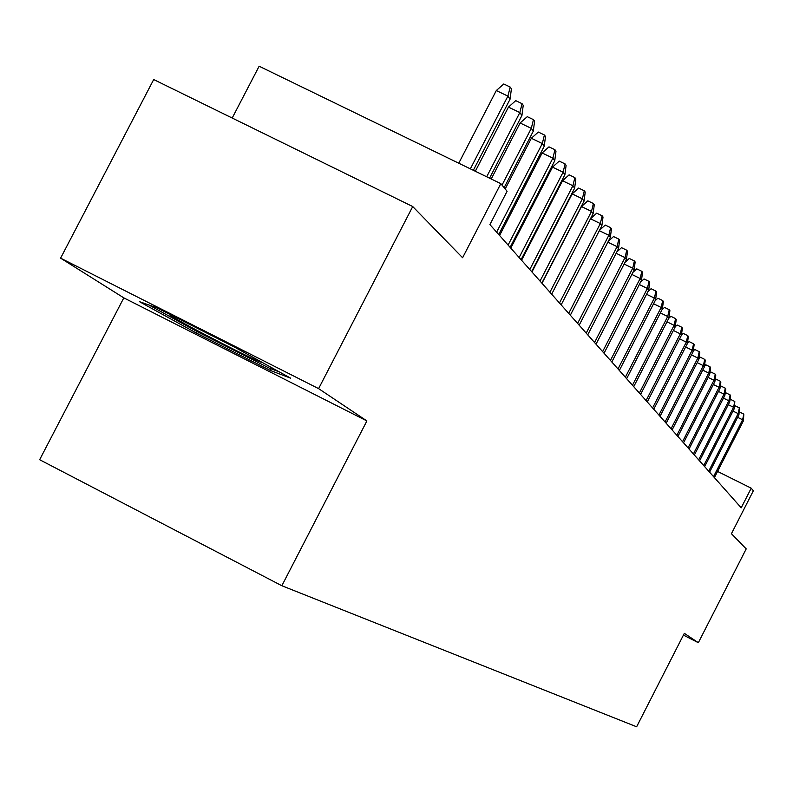 <?xml version="1.0" encoding="UTF-8"?>
<svg xmlns="http://www.w3.org/2000/svg" width="793" height="793" viewBox="0 0 793 793"><rect width="100%" height="100%" fill="white"/><g stroke="black" fill="none" stroke-linecap="round" stroke-linejoin="round"><path stroke-width="1.19" d="M123.817 297.871L366.891 420.934L318.608 388.629L60.605 258.151L123.817 297.871L39.65 459.712L281.852 585.74L636.63 726.784L684.329 633.329L698.346 642.707L746.213 548.885L731.433 533.709L753.35 490.778L751.229 488.191L717.566 471.429M60.605 258.151L153.693 79.538L412.727 206.547L462.597 257.735L500.819 183.649L259.142 66.215L232.2 118.028M683.427 635.104L698.346 642.707M318.608 388.629L412.727 206.547M500.819 183.649L507.094 191.272L489.915 224.588L741.207 507.817L751.229 488.191M366.891 420.934L281.852 585.74M139.409 301.647L196.109 332.911L270.225 370.42L290.605 378.152L234.024 346.828L156.885 307.803L139.409 301.647M271.067 368.795L270.225 370.42M196.872 331.454L196.109 332.911M470.358 168.85L507.907 96.122L496.299 90.551L503.753 83.989L510.196 87.071L507.907 96.122L510.087 99.135L473.342 170.297M496.299 90.551L458.76 163.209M510.196 87.071L511.406 88.766L510.087 99.135M170.703 314.791L169.841 314.99L171.377 316.05C184.462 324.724 266.2 366.425 261.115 361.816M279.324 371.907L269.243 368.101L197.388 331.742L148.955 305.008M486.694 176.78L519.831 112.576L508.452 107.105L515.737 100.652L522.062 103.685L519.831 112.576L521.933 115.461L489.568 178.177M508.452 107.105L475.324 171.258M522.062 103.685L523.221 105.31L521.933 115.461M502.019 185.106L531.29 128.367L520.119 122.994L527.266 116.67L533.461 119.644L531.29 128.367L533.302 131.142L504.14 187.683M520.119 122.994L491.234 178.99M533.461 119.644L534.581 121.21L533.302 131.142M496.626 232.151L542.303 143.553L531.34 138.269L538.338 132.054L544.414 134.979L542.303 143.553L544.236 146.219L498.718 234.51M531.34 138.269L505.191 188.962M544.414 134.979L545.495 136.485L544.236 146.219M508.095 245.077L552.89 158.154L542.134 152.97L548.984 146.854L554.961 149.738L552.89 158.154L554.753 160.731L510.117 247.357M542.134 152.97L499.59 235.491M554.961 149.738L555.992 151.176L554.753 160.731M519.137 257.527L563.089 172.22L552.523 167.115L559.243 161.108L565.102 163.933L563.089 172.22L564.884 174.688L521.08 259.717M552.523 167.115L510.781 248.11M565.102 163.933L566.103 165.331L564.884 174.688M529.783 269.521L572.903 185.76L562.534 180.745L569.116 174.837L574.875 177.622L572.903 185.76L574.638 188.149L531.657 271.632M562.534 180.745L521.566 260.263M574.875 177.622L575.837 178.96L574.638 188.149M540.033 281.079L582.369 198.815L572.179 193.879L578.642 188.07L584.302 190.806L582.369 198.815L584.044 201.115L541.837 283.111M572.179 193.879L531.964 271.979M584.302 190.806L585.224 192.104L584.044 201.115M549.926 292.23L591.509 211.414L581.487 206.547L587.821 200.837L593.392 203.533L591.509 211.414L593.114 213.624L551.67 294.193L590.468 218.779L600.321 223.567L559.471 302.985M581.487 206.547L541.996 283.279M593.392 203.533L594.284 204.782L593.114 213.624M590.468 218.779L596.693 213.158L602.165 215.815L600.321 223.567L601.877 225.708L561.157 304.889M602.165 215.815L603.027 217.014L601.877 225.708M599.548 230.228L605.257 225.063L610.64 227.67L608.836 235.303L610.332 237.375L570.326 315.217M599.32 230.684L608.836 235.303L568.69 313.384M610.64 227.67L611.472 228.84L610.332 237.375M608.32 241.29L613.534 236.562L618.827 239.139L617.063 246.653L618.51 248.655L579.177 325.189M607.864 242.182L617.063 246.653L577.601 323.425M618.827 239.139L619.63 240.259L618.51 248.655M616.785 252.005L621.534 247.684L626.748 250.221L625.013 257.616L626.42 259.559L587.742 334.844M616.121 253.294L625.013 257.616L586.215 333.129M626.748 250.221L627.521 251.312L626.42 259.559M624.973 262.374L629.275 258.449L634.41 260.947L632.715 268.232L634.073 270.106L596.029 344.182M624.111 264.039L632.715 268.232L594.552 342.526M634.41 260.947L635.153 261.997L634.073 270.106M632.883 272.415L636.769 268.867L641.824 271.325L640.159 278.502L641.478 280.316L604.048 353.232M631.843 274.447L640.159 278.502L602.621 351.616M641.824 271.325L642.548 272.346L641.478 280.316M640.536 282.159L644.035 278.958L649.001 281.376L647.375 288.454L648.654 290.208L611.819 361.985M639.317 284.518L647.375 288.454L610.441 360.428M649.001 281.376L649.715 282.367L648.654 290.208M647.94 291.606L651.073 288.731L655.96 291.12L654.364 298.099L655.603 299.804L619.343 370.47M646.563 294.282L654.364 298.099L618.005 368.963M655.96 291.12L656.654 292.082L655.603 299.804M655.107 300.765L657.893 298.218L662.71 300.567L661.144 307.446L662.343 309.092L626.648 378.697M653.581 303.749L661.144 307.446L625.35 377.23M662.71 300.567L663.374 301.499L662.343 309.092M662.056 309.666L664.504 307.406L669.262 309.726L667.716 316.506L668.886 318.112L633.726 386.677M660.381 312.918L667.716 316.506L632.467 385.259M669.262 309.726L669.897 310.628L668.886 318.112M668.786 318.3L670.928 316.328L675.606 318.617L674.1 325.308L675.23 326.865L640.595 394.418M666.982 321.819L674.1 325.308L639.376 393.041M675.606 318.617L676.231 319.5L675.23 326.865M675.24 326.756L677.153 324.991L681.772 327.251L680.295 333.843L681.385 335.36L647.266 401.942M673.386 330.463L680.295 333.843L646.077 400.604M681.772 327.251L682.386 328.104L681.385 335.36M681.425 335.052L683.209 333.407L687.769 335.637L686.302 342.14L687.372 343.607L653.749 409.238M679.601 338.849L686.302 342.14L652.589 407.939M687.769 335.637L688.354 336.46L687.372 343.607M687.442 343.111L689.097 341.575L693.588 343.785L692.15 350.199L693.181 351.626L660.044 416.335M685.628 347.007L692.15 350.199L658.924 415.076M693.588 343.785L694.153 344.578L693.181 351.626M693.28 350.942L694.807 349.525L699.238 351.695L697.83 358.039L698.831 359.417L666.16 423.234M691.496 354.927L697.83 358.039L665.069 422.005M699.238 351.695L699.793 352.479L698.831 359.417M698.95 358.565L700.368 357.256L704.739 359.398L703.351 365.652L704.333 367L672.107 429.945M697.196 362.629L703.351 365.652L671.056 428.745M704.739 359.398L705.284 360.161L704.333 367M704.471 365.979L705.78 364.77L710.092 366.891L708.724 373.067L709.676 374.375L677.896 436.467M702.737 370.123L708.724 373.067L676.865 435.307M710.092 366.891L710.617 367.625L709.676 374.375M709.844 373.206L711.043 372.086L715.296 374.177L713.958 380.273L714.88 381.552L683.536 442.821M708.129 377.409L713.958 380.273L682.535 441.691M715.296 374.177L715.811 374.901L714.88 381.552M715.068 380.234L716.168 379.213L720.371 381.274L719.053 387.291L719.955 388.54L689.018 448.997M713.373 384.506L719.053 387.291L688.046 447.896M720.371 381.274L720.867 381.978L719.955 388.54M720.153 387.083L721.154 386.141L725.308 388.183L724.009 394.131L724.881 395.34L694.361 455.023M718.478 391.415L724.009 394.131L693.409 453.953M725.308 388.183L725.793 388.867L724.881 395.34M725.109 393.754L726.021 392.902L730.115 394.914L728.836 400.792L729.689 401.972L699.565 460.882M723.454 398.145L728.836 400.792L698.643 459.841M730.115 394.914L730.591 395.578L729.689 401.972M729.937 400.257L730.759 399.484L734.804 401.476L733.545 407.285L734.377 408.435L704.64 466.601M728.301 404.698L733.545 407.285L703.738 465.58M734.804 401.476L734.377 408.435M734.635 406.601L735.379 405.907L739.373 407.88L738.134 413.609L738.947 414.729L709.586 472.172M733.019 411.091L738.134 413.609L708.704 471.181M739.373 407.88L738.947 414.729M739.215 412.786L739.879 412.162L743.824 414.115L742.605 419.784L743.398 420.875L714.404 477.614M737.619 417.326L742.605 419.784L713.541 476.643M743.824 414.115L743.398 420.875M170.981 314.93L169.841 314.99"/></g></svg>
